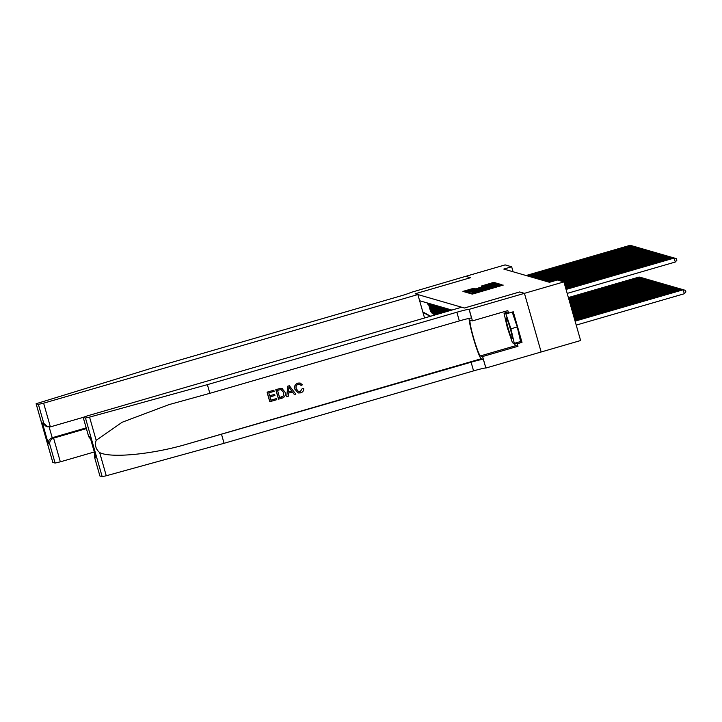 <?xml version="1.0" encoding="UTF-8"?>
<svg xmlns="http://www.w3.org/2000/svg" width="722" height="722" viewBox="0 0 722 722"><rect width="100%" height="100%" fill="white"/><g stroke="black" fill="none" stroke-linecap="round" stroke-linejoin="round"><path stroke-width="1.08" d="M471.448 293.24L470.473 293.583L472.215 294.089L473.921 293.683L503.216 285.1L500.274 284.874L495.093 286.878L471.448 293.24M473.858 288.231L462.928 291.399L464.86 291.959L466.574 291.562L495.87 282.97L493.929 282.41L492.214 282.807L481.366 286.047L493.207 283.466L489.48 284.775L471.105 290.109L466.502 291.174L474.688 288.475L473.858 288.231L474.011 288.755M410.439 292.581L465.645 276.345L470.41 277.726L465.654 276.355L505.129 264.893L511.663 266.779L503.766 269.071L549.487 282.293L557.384 280.001L563.909 281.887L524.434 293.34L519.65 291.959L464.381 308.005L415.168 293.773L417.867 294.558L43.627 403.183L50.378 426.873L83.183 417.352L85.476 418.02L89.564 417.117L207.376 384.645L456.864 312.229A11.552 0.641 164.1 0 1 469.083 309.359L524.443 293.349L519.678 291.968L464.408 308.014L461.683 307.22L87.443 415.845L83.183 417.343L88.698 436.711L90.674 439.211M470.437 277.735L415.168 293.773L470.41 277.726M469.399 292.374L468 292.87L469.932 293.43L471.647 293.024L500.942 284.441L499.01 283.872L497.296 284.278L469.399 292.374L469.67 293.358M467.396 292.699L465.473 292.139L466.854 291.643L494.76 283.547L497.305 283.385L483.749 287.816L498.451 283.719L467.396 292.699M450.113 310.577L449.183 310.316L449.328 310.812M448.759 310.974L448.515 310.117L447.523 309.828L447.92 311.218M447.351 311.381L446.855 309.639L445.862 309.35L446.503 311.624M445.943 311.787L445.194 309.16L444.192 308.872L445.095 312.039M444.535 312.202L443.534 308.682L442.532 308.393L443.687 312.445M443.127 312.608L441.864 308.195L440.871 307.906L442.279 312.852M441.72 313.014L440.203 307.716L439.211 307.428L440.853 313.213A6.606 6.57 -73.9 0 0 440.871 313.267M440.321 313.42A6.606 6.57 106.1 0 1 440.194 313.023L438.543 307.238L437.541 306.949L439.193 312.734A6.606 6.57 -73.9 0 0 439.527 313.655M439.03 313.799A6.606 6.57 106.1 0 1 438.525 312.545L436.882 306.751L435.88 306.462L437.532 312.256A6.606 6.57 -73.9 0 0 438.317 314.007M437.875 314.133A6.606 6.57 106.1 0 1 436.864 312.057L435.222 306.272L434.22 305.984L435.871 311.769A6.606 6.57 -73.9 0 0 437.252 314.314M436.873 314.422A6.606 6.57 106.1 0 1 435.204 311.579L433.552 305.794L432.559 305.505L434.202 311.29A6.606 6.57 -73.9 0 0 436.359 314.575M436.061 314.657A6.606 6.57 106.1 0 1 433.543 311.101L431.891 305.316L430.899 305.027L432.541 310.812A6.606 6.57 -73.9 0 0 435.691 314.765M435.51 314.819A6.606 6.57 106.1 0 1 431.873 310.613L430.231 304.828L429.229 304.54L430.881 310.334A6.606 6.57 -73.9 0 0 435.402 314.846M451.891 310.063L419.635 300.74M427.253 302.942L427.568 304.061L428.57 304.35L430.213 310.135A6.606 6.57 106.1 0 0 434.698 314.648L435.366 314.837M524.443 293.349L541.148 351.993L580.614 340.531L563.909 281.887M513.08 271.761L511.663 266.779M430.592 316.245L429.545 315.947L429.707 316.507M422.812 311.895L430.628 316.236M422.957 312.427L429.545 315.947M471.926 292.744L498.586 285.01L476.123 291.092L471.98 292.933M472.847 290.569L469.119 291.878L473.722 290.822L481.592 288.448L472.847 290.569M576.219 325.108L684.312 293.737L683.183 289.775L575.091 321.146M574.965 320.694L682.353 289.531L685.449 290.325L685.9 291.914L684.312 293.737M685.449 290.325L682.353 289.531M565.94 288.999L673.319 257.826L674.149 258.07L675.278 262.032L676.866 260.209L676.415 258.62L674.149 258.07L566.066 289.441M567.194 293.403L675.278 262.032M673.319 257.826L676.415 258.62M511.149 337.048A10.731 0.957 -106.2 0 0 512.25 338.419A10.731 0.957 -106.2 0 0 510.671 330.189A10.731 0.957 -106.2 0 0 507.151 319.512A10.731 0.957 -106.2 0 0 506.339 318.059A10.731 0.957 -106.2 0 0 507.223 324.828A10.731 0.957 -106.2 0 0 511.149 337.048M512.214 312.084L517.259 326.967L520.589 341.524L514.272 343.356L512.476 342.842L507.358 327.761L504.028 313.195L505.824 313.718L510.941 328.799L514.272 343.356M508.162 313.041L505.824 313.718M506.366 312.518L504.028 313.195M517.259 326.967L510.941 328.799M276.472 398.589L276.788 399.69L269.866 401.694L267.158 392.181L273.837 390.25L274.152 391.342L268.801 392.894L269.64 395.818L274.622 394.374L274.929 395.475L269.947 396.919L270.885 400.214L276.472 398.589L270.876 400.159M274.622 394.374L269.622 395.755M273.837 390.25L267.077 392.163A21.498 1.904 -106.2 0 0 269.793 401.676L269.866 401.694M281.941 388.463L285.019 392.091C285.894 395.133 284.892 397.163 282.004 398.174L278.611 399.158L275.903 389.645L280.858 388.355L282.428 388.635M282.329 388.607L280.777 388.337L275.822 389.627A21.498 1.904 -106.2 0 0 278.539 399.14L278.611 399.158M302.31 388.644L303.736 388.571L302.184 388.607L300.235 391.766L302.184 388.607M294.973 389.185C294.197 386.243 295.199 384.221 297.969 383.111L300.117 383.03L297.897 383.093C295.108 384.194 294.089 386.207 294.838 389.149L298.177 392.967L294.838 389.149M469.092 318.384A21.498 1.904 -106.2 0 0 474.201 340.919A21.498 1.904 -106.2 0 0 481.24 358.735L483.316 359.33L485.879 368.039L541.148 351.993M207.376 384.645L209.84 393.328L168.939 404.636L122.162 422.244L96.17 440.312C94.609 445.113 95.773 449.201 99.663 452.577C110.547 458.289 151.078 454.508 185.482 444.572L471.096 362.2A11.552 0.641 164.1 0 1 483.316 359.33M289.351 385.747L287.762 386.162L286.715 396.766L287.843 386.18L289.351 385.747L295.821 394.167L294.405 394.573L292.491 391.965L288.448 393.129L288.204 396.369L286.787 396.784M292.365 391.929L294.405 394.573M221.609 434.617L224.082 443.299L473.569 370.882A11.552 0.641 164.1 0 1 485.789 368.012M469.083 309.359L471.556 318.041A11.552 0.641 164.1 0 0 459.336 320.911L209.84 393.328M83.201 417.361L88.598 436.305L89.979 436.702L95.9 457.468L94.519 457.071L99.916 476.015L102.181 476.673L85.476 418.02M99.663 452.577L106.269 475.762L224.082 443.299M469.174 309.386L472.45 320.884L507.819 310.613L508.541 313.149L505.445 312.256L505.562 312.752M519.831 341.741L521.997 342.363L513.279 311.778L508.541 313.149M521.997 342.363L517.259 343.744L517.981 346.28L482.612 356.542L485.879 368.039M472.45 320.884L470.275 320.252A18.573 1.652 -106.2 0 0 470.184 320.252A18.573 1.652 -106.2 0 0 473.632 338.04A18.573 1.652 -106.2 0 0 480.437 355.919L482.612 356.542M106.269 475.762L102.181 476.673M99.916 476.015L94.374 456.629L94.636 453.118M517.981 346.28L515.806 345.648A18.573 1.652 73.8 0 1 514.344 343.338M505.481 312.779A18.573 1.652 73.8 0 1 505.328 311.335M515.093 343.121L517.259 343.744M89.979 436.702L90.205 437.505M95.9 457.468L95.647 456.584M300.208 383.057L302.401 384.817L301.155 385.494L299.612 384.185L298.213 384.23C296.246 385.106 295.614 386.622 296.309 388.788L298.628 391.793L300.334 391.793M303.736 388.571C303.791 390.737 302.798 392.163 300.767 392.858L298.177 392.967M288.764 389.005L288.538 391.92L291.778 390.981L288.908 387.064L288.764 389.005M291.778 390.981L288.547 391.838M290.145 388.752L291.643 390.945M279.631 397.669L283.629 395.782L283.674 392.461L281.093 389.537L277.546 390.358L279.631 397.669M281.589 397.109L279.622 397.623M283.629 395.782L281.49 397.073M283.674 392.461L283.52 395.755M280.993 389.51L283.538 392.425M424.545 318.005L417.867 294.558M94.311 451.972L60.341 461.827L55.098 463.064L52.805 462.387L36.1 403.733L151.088 368.373L400.584 295.966A11.552 0.641 -15.9 0 0 410.529 292.455A11.552 0.641 -15.9 0 0 410.475 292.419L410.376 292.392M55.098 463.064L49.71 444.12L48.329 443.714L42.408 422.957L43.789 423.354L38.392 404.41L36.127 403.751L52.832 462.405M86.387 428.606L53.59 438.128L60.341 461.827M38.392 404.41L43.627 403.183M86.18 427.875L52.21 437.731L53.59 438.128C50.784 439.256 49.493 441.25 49.71 444.12M48.329 443.714C48.112 440.853 49.403 438.859 52.21 437.731L49.168 427.063M42.408 422.957L46.199 426.458L50.378 426.873M43.789 423.354L47.571 426.855M681.649 289.739L681.523 289.287L574.838 320.252M574.712 319.81L680.684 289.053L683.797 289.892M683.788 289.847L680.684 289.053M679.98 289.251L679.853 288.809L574.586 319.368M574.459 318.916L679.023 288.565L682.137 289.414M682.119 289.369L679.023 288.565M678.319 288.773L678.193 288.331L574.333 318.474M574.207 318.032L677.362 288.087L680.476 288.926M680.458 288.881L677.362 288.087M676.658 288.295L676.532 287.843L574.08 317.581M573.954 317.138L675.702 287.609L678.806 288.448M678.797 288.403L675.702 287.609M565.678 288.105L671.659 257.348L672.615 258.034M565.813 288.547L672.489 257.592L674.772 258.187M671.659 257.348L674.754 258.142M565.425 287.221L669.998 256.87L670.955 257.555M565.552 287.663L670.828 257.104L673.103 257.709M669.998 256.87L673.094 257.664M565.173 286.327L668.328 256.382L669.294 257.068M565.299 286.769L669.159 256.626L671.442 257.231M668.328 256.382L671.433 257.185M564.92 285.434L666.668 255.904L667.624 256.59M565.046 285.885L667.498 256.148L669.781 256.743M666.668 255.904L669.763 256.698M674.998 287.807L674.871 287.365L573.828 316.696M573.701 316.254L674.041 287.13L677.146 287.97M677.137 287.925L674.041 287.13M564.667 284.549L665.007 255.426L665.964 256.111M564.794 284.991L665.837 255.66L668.121 256.265M665.007 255.426L668.103 256.22M673.328 287.329L673.202 286.887L573.575 315.803M573.448 315.361L672.372 286.643L675.485 287.491M675.476 287.446L672.372 286.643M564.414 283.656L663.347 254.947L664.303 255.624M564.541 284.098L664.177 255.182L666.451 255.787M663.347 254.947L666.442 255.741M671.668 286.851L671.541 286.408L573.322 314.918M573.196 314.467L670.711 286.165L673.825 287.004M673.807 286.959L670.711 286.165M564.162 282.771L661.677 254.46L662.643 255.146M564.288 283.214L662.516 254.704L664.791 255.308M661.677 254.46L664.782 255.263M670.007 286.372L669.881 285.921L573.069 314.025M572.943 313.583L669.05 285.686L672.164 286.526M672.146 286.481L669.05 285.686M563.9 281.878L660.016 253.982L660.973 254.667M564.035 282.32L660.847 254.225L663.13 254.821M660.016 253.982L663.112 254.776M668.346 285.885L668.22 285.443L572.808 313.131M572.681 312.689L667.39 285.208L670.494 286.047M670.485 286.002L667.39 285.208M562.23 281.399L658.356 253.503L659.312 254.189M563.061 281.643L659.186 253.738L661.469 254.343M658.356 253.503L661.451 254.297M666.677 285.407L666.55 284.964L572.555 312.247M572.429 311.805L665.72 284.721L668.834 285.569M668.825 285.524L665.72 284.721M560.57 280.921L656.695 253.025L657.652 253.702M561.4 281.165L657.525 253.26L659.8 253.864M656.695 253.025L659.791 253.819M665.016 284.928L664.89 284.486L572.302 311.353M572.176 310.911L664.059 284.242L667.173 285.082M667.155 285.037L664.059 284.242M558.909 280.443L655.025 252.538L655.991 253.223M559.74 280.678L655.865 252.781L658.139 253.386M655.025 252.538L658.13 253.341M663.356 284.45L663.229 283.999L572.05 310.469M571.923 310.018L662.399 283.764L665.513 284.603M665.494 284.558L662.399 283.764M549.352 282.248L653.365 252.059L654.322 252.745M558.079 280.199L654.195 252.303L656.478 252.899M653.365 252.059L656.469 252.853M661.695 283.963L661.569 283.52L571.797 309.576M571.671 309.133L660.738 283.277L663.843 284.125M663.834 284.08L660.738 283.277M547.691 281.77L651.704 251.581L652.661 252.267M548.521 282.013L652.535 251.816L654.818 252.42M651.704 251.581L654.8 252.375M660.034 283.484L659.899 283.042L571.544 308.691M571.418 308.24L659.069 282.798L662.182 283.647M662.173 283.602L659.069 282.798M546.022 281.291L650.044 251.094L651 251.779M546.852 281.526L650.874 251.337L653.148 251.942M650.044 251.094L653.139 251.897M658.365 283.006L658.238 282.564L571.292 307.798M571.165 307.355L657.408 282.32L660.522 283.159M660.504 283.114L657.408 282.32M544.361 280.804L648.383 250.615L649.34 251.301M545.191 281.048L649.213 250.859L651.488 251.464M648.383 250.615L651.479 251.418M656.704 282.528L656.578 282.076L571.039 306.904M570.912 306.462L655.747 281.842L658.861 282.681M658.843 282.636L655.747 281.842M542.7 280.326L646.713 250.137L647.67 250.823M543.531 280.569L647.544 250.381L649.827 250.976M646.713 250.137L649.818 250.931M655.044 282.04L654.917 281.598L570.786 306.02M570.66 305.568L654.087 281.354L657.191 282.203M657.182 282.158L654.087 281.354M541.04 279.847L645.053 249.659L646.009 250.344M541.87 280.091L645.883 249.893L648.166 250.498M645.053 249.659L648.148 250.453M653.383 281.562L653.257 281.12L570.533 305.126M570.407 304.684L652.417 280.876L655.531 281.724M655.522 281.67L652.417 280.876M539.37 279.369L643.392 249.171L644.349 249.857M540.2 279.604L644.223 249.415L646.506 250.02M643.392 249.171L646.488 249.974M651.713 281.084L651.587 280.641L570.281 304.242M570.154 303.791L650.757 280.398L653.87 281.237M653.852 281.192L650.757 280.398M537.709 278.882L641.732 248.693L642.688 249.379M538.54 279.125L642.562 248.937L644.836 249.541M641.732 248.693L644.827 249.487M650.053 280.605L649.926 280.154L570.028 303.348M569.902 302.906L649.096 279.919L652.21 280.759M652.192 280.714L649.096 279.919M536.049 278.403L640.062 248.215L641.019 248.9M536.879 278.647L640.892 248.458L643.176 249.054M640.062 248.215L643.167 249.009M648.392 280.118L648.266 279.676L569.766 302.455M569.64 302.013L647.435 279.432L650.54 280.28M650.531 280.235L647.435 279.432M534.388 277.925L638.401 247.736L639.358 248.422M535.219 278.169L639.232 247.971L641.515 248.576M638.401 247.736L641.497 248.53M646.731 279.64L646.605 279.197L569.514 301.57M569.387 301.128L645.766 278.954L648.879 279.793M648.87 279.748L645.766 278.954M532.719 277.447L636.741 247.249L637.697 247.935M533.558 277.681L637.571 247.493L639.854 248.097M636.741 247.249L639.836 248.052M645.062 279.161L644.936 278.71L569.261 300.677M569.135 300.235L644.105 278.475L647.219 279.315M647.21 279.27L644.105 278.475M531.058 276.959L635.08 246.771L636.037 247.456M531.888 277.203L635.911 247.014L638.185 247.61M635.08 246.771L638.176 247.565M643.401 278.674L643.275 278.232L569.008 299.792M568.882 299.341L642.445 277.997L645.558 278.836M645.54 278.791L642.445 277.997M529.397 276.481L633.411 246.292L634.376 246.978M530.228 276.725L634.25 246.527L636.524 247.132M633.411 246.292L636.515 247.086M641.741 278.196L641.614 277.753L568.755 298.899M568.629 298.457L640.784 277.51L643.889 278.358M643.88 278.313L640.784 277.51M527.737 276.003L631.75 245.814L632.707 246.491M528.567 276.237L632.58 246.049L634.864 246.653M631.75 245.814L634.846 246.608M640.08 277.717L639.954 277.275L568.503 298.005M568.376 297.563L639.123 277.031L642.228 277.871M642.219 277.826L639.123 277.031M526.067 275.524L630.089 245.327L631.046 246.012M526.907 275.759L630.92 245.57L633.203 246.175M630.089 245.327L633.185 246.13M430.213 310.135L430.881 310.334M431.873 310.613L432.541 310.812M433.543 311.101L434.202 311.29M435.204 311.579L435.871 311.769M436.864 312.057L437.532 312.256M438.525 312.545L439.193 312.734M440.194 313.023L440.853 313.213M473.127 293.908L472.874 293.024M478.533 292.347L478.352 291.733M480.852 291.67L480.681 291.056M487.35 289.784L487.061 288.773M487.54 289.73L487.287 288.836M492.946 288.168L492.765 287.546M495.265 287.491L495.093 286.878M501.763 285.605L501.474 284.585M472.928 293.953L472.648 292.961M497.512 285.037L497.296 284.278M499.326 284.991L499.01 283.872M467.134 292.618L466.854 291.643M494.931 284.161L494.76 283.547M496.619 283.656L496.465 283.141M483.352 288.159L483.208 287.654L483.343 288.159M482.937 286.156L482.765 285.551M492.431 283.547L492.214 282.807M494.254 283.529L493.929 282.41M464.598 291.887L464.318 290.912M472.323 289.251L472.143 288.638M185.482 444.572L481.24 358.735M471.096 362.2L473.569 370.882M459.336 320.911L456.864 312.229M89.564 417.117L96.17 440.312M515.806 345.648L480.437 355.919M485.392 290.352L485.139 289.486M499.804 286.174L499.561 285.298M95.755 457.026L90.079 437.108"/></g></svg>
